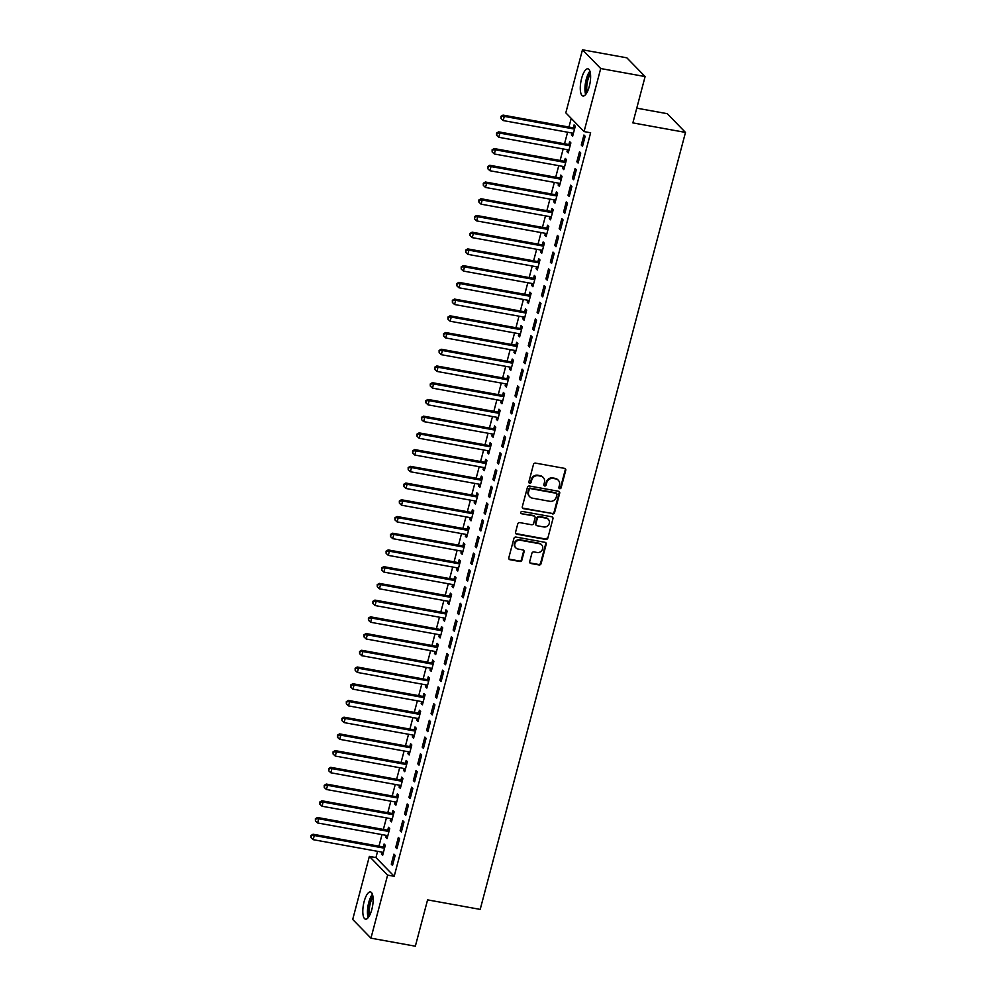 <?xml version="1.0" encoding="UTF-8"?>
<svg xmlns="http://www.w3.org/2000/svg" width="996" height="996" viewBox="0 0 996 996"><rect width="100%" height="100%" fill="white"/><g stroke="black" fill="none" stroke-linecap="round" stroke-linejoin="round"><path stroke-width="1.49" d="M559.702 488.687A1.22 1.121 135.8 0 0 561.134 487.741L565.753 470.299A1.743 1.594 135.8 0 0 564.57 468.369L535.512 463.103A1.743 1.594 135.8 0 0 533.47 464.46L528.864 481.902A1.22 1.121 135.8 0 0 529.685 483.247A1.22 1.121 135.8 0 0 531.117 482.313L531.715 480.047A5.565 5.104 135.8 0 1 538.263 475.727L540.691 476.175A5.565 5.104 135.8 0 1 544.463 482.363L543.866 484.616A1.22 1.121 135.8 0 0 544.7 485.973A1.22 1.121 135.8 0 0 546.132 485.027L546.729 482.761A5.565 5.104 135.8 0 1 553.278 478.454L555.693 478.889A5.565 5.104 135.8 0 1 559.478 485.077L558.88 487.33A1.22 1.121 135.8 0 0 559.702 488.687M558.93 488.09A1.22 1.121 135.8 0 0 560.648 487.231L565.255 469.788A1.743 1.594 135.8 0 0 565.106 468.568M528.913 482.649A1.22 1.121 135.8 0 0 530.631 481.803L531.229 479.549L531.715 480.047M543.928 485.376A1.22 1.121 135.8 0 0 545.634 484.517L546.231 482.263L546.729 482.761M364.125 901.604A13.82 4.619 100.3 0 1 370.437 891.943A13.82 4.619 100.3 0 1 371.819 909.497A13.82 4.619 100.3 0 1 365.507 919.159A13.82 4.619 100.3 0 1 364.125 901.604M581.602 78.46A13.82 4.619 100.3 0 1 587.914 68.811A13.82 4.619 100.3 0 1 589.296 86.366A13.82 4.619 100.3 0 1 582.996 96.014A13.82 4.619 100.3 0 1 581.602 78.46M529.71 561.557A1.743 1.594 135.8 0 0 530.893 563.499L539.048 564.969A1.743 1.594 135.8 0 0 541.089 563.624L546.206 544.252A1.743 1.594 135.8 0 0 545.024 542.322L515.978 537.056A1.743 1.594 135.8 0 0 513.936 538.413L508.807 557.772A1.743 1.594 135.8 0 0 509.989 559.715L519.837 561.495A1.743 1.594 135.8 0 0 521.879 560.138L524.07 551.859A1.743 1.594 135.8 0 0 522.9 549.917L518.007 549.033A4.656 4.27 135.8 0 1 515.368 542.646A4.656 4.27 135.8 0 1 520.335 540.255L539.459 543.716A4.656 4.27 135.8 0 1 542.098 550.116A4.656 4.27 135.8 0 1 537.143 552.494L533.956 551.921A1.743 1.594 135.8 0 0 531.901 553.266L529.71 561.557M377.596 851.331L375.94 857.568L394.192 876.306L590.64 132.779L584.054 131.584L565.815 112.847L582.473 49.8L600.713 68.537L584.054 131.584M394.192 876.306L387.606 875.123L370.948 938.17L352.709 919.433L369.367 856.386L387.606 875.123M582.473 49.8L626.87 57.83L645.109 76.568L632.871 122.894L685.485 132.418L480.197 909.398L427.583 899.874L415.344 946.2L370.948 938.17M645.109 76.568L600.713 68.537M552.531 513.924A1.743 1.594 135.8 0 0 554.585 512.567L559.702 493.194A1.743 1.594 135.8 0 0 558.519 491.265L529.461 486.011A1.743 1.594 135.8 0 0 527.419 487.355L522.302 506.727A1.743 1.594 135.8 0 0 523.485 508.657L552.033 513.413A1.743 1.594 135.8 0 0 554.087 512.056L559.204 492.696A1.743 1.594 135.8 0 0 559.055 491.464M552.954 518.729L547.837 538.089A1.743 1.594 135.8 0 1 545.783 539.446L516.737 534.18A1.743 1.594 135.8 0 1 515.555 532.25L517.746 523.958A1.743 1.594 135.8 0 1 519.8 522.614L531.578 524.743A1.743 1.594 135.8 0 0 533.619 523.398L535.076 517.895A1.743 1.594 135.8 0 0 533.893 515.965L521.63 513.749A1.22 1.121 135.8 0 1 520.933 512.069A1.22 1.121 135.8 0 1 522.24 511.446L551.772 516.787A1.743 1.594 135.8 0 1 552.954 518.729L547.837 538.089M685.485 132.418L667.245 113.681L636.768 108.166M395.698 847.459L396.931 848.717L399.583 838.682L398.35 837.424L395.698 847.459L397.192 847.721M386.348 835.395L385.838 837.325L387.07 838.595L389.722 828.56L388.49 827.29L387.768 830.004M404.538 814.006L405.77 815.276L408.422 805.241L407.19 803.971L404.538 814.006L406.032 814.28M395.188 801.954L394.677 803.884L395.91 805.142L398.562 795.107L397.329 793.849L396.607 796.551M413.377 780.565L414.61 781.823L417.249 771.788L416.017 770.531L413.377 780.565L414.871 780.827M404.027 768.501L403.517 770.431L404.75 771.701L407.389 761.666L406.156 760.396L405.447 763.11M422.204 747.112L423.437 748.382L426.089 738.347L424.856 737.077L422.204 747.112L423.698 747.386M412.854 735.048L412.344 736.99L413.577 738.248L416.228 728.213L414.996 726.956L414.286 729.657M431.044 713.671L432.276 714.929L434.928 704.894L433.696 703.637L431.044 713.671L432.538 713.933M421.694 701.607L421.184 703.537L422.416 704.807L425.068 694.772L423.835 693.502L423.126 696.216M439.883 680.218L441.116 681.488L443.768 671.453L442.535 670.183L439.883 680.218L441.377 680.492M430.533 668.154L430.023 670.096L431.256 671.354L433.907 661.319L432.675 660.062L431.953 662.763M448.723 646.778L449.955 648.035L452.607 638L451.375 636.743L448.723 646.778L450.217 647.039M439.373 634.713L438.863 636.643L440.095 637.913L442.747 627.878L441.514 626.609L440.792 629.323M457.562 613.324L458.795 614.594L461.447 604.56L460.214 603.29L457.562 613.324L459.056 613.598M448.212 601.26L447.702 603.203L448.935 604.46L451.586 594.425L450.354 593.168L449.632 595.869M466.389 579.884L467.622 581.141L470.274 571.106L469.041 569.849L466.389 579.884L467.896 580.145M457.04 567.82L456.529 569.749L457.762 571.019L460.413 560.985L459.181 559.715L458.471 562.416M475.229 546.431L476.462 547.7L479.113 537.666L477.881 536.396L475.229 546.431L476.723 546.704M465.879 534.366L465.369 536.296L466.601 537.566L469.253 527.531L468.02 526.274L467.311 528.976M484.068 512.977L485.301 514.247L487.953 504.213L486.72 502.955L484.068 512.977L485.562 513.251M474.719 500.926L474.208 502.856L475.441 504.125L478.092 494.091L476.86 492.821L476.138 495.522M492.908 479.537L494.141 480.807L496.792 470.772L495.56 469.502L492.908 479.537L494.402 479.811M483.558 467.473L483.048 469.402L484.28 470.672L486.932 460.638L485.699 459.368L484.977 462.082M501.747 446.084L502.98 447.353L505.632 437.319L504.399 436.049L501.747 446.084L503.241 446.357M492.398 434.032L491.887 435.962L493.12 437.232L495.771 427.197L494.539 425.927L493.817 428.629M510.575 412.643L511.807 413.913L514.459 403.878L513.226 402.608L510.575 412.643L512.081 412.917M501.225 400.579L500.714 402.509L501.947 403.778L504.599 393.744L503.366 392.474L502.656 395.188M519.414 379.19L520.647 380.46L523.298 370.425L522.066 369.155L519.414 379.19L520.908 379.464M510.064 367.138L509.554 369.068L510.786 370.338L513.438 360.303L512.205 359.033L511.496 361.735M528.254 345.749L529.486 347.019L532.138 336.984L530.905 335.714L528.254 345.749L529.748 346.023M518.904 333.685L518.393 335.615L519.626 336.885L522.278 326.85L521.045 325.58L520.335 328.294M537.093 312.296L538.326 313.566L540.977 303.531L539.745 302.261L537.093 312.296L538.587 312.57M527.743 300.244L527.233 302.174L528.465 303.431L531.117 293.409L529.884 292.139L529.162 294.841M545.933 278.855L547.165 280.125L549.817 270.09L548.584 268.82L545.933 278.855L547.427 279.129M536.583 266.791L536.072 268.721L537.305 269.991L539.957 259.956L538.724 258.686L538.002 261.4M554.76 245.402L555.992 246.672L558.644 236.637L557.411 235.367L554.76 245.402L556.266 245.676M545.41 233.35L544.899 235.28L546.132 236.538L548.784 226.503L547.551 225.245L546.841 227.947M563.599 211.961L564.832 213.219L567.483 203.184L566.251 201.927L563.599 211.961L565.093 212.235M554.249 199.897L553.739 201.827L554.971 203.097L557.623 193.062L556.39 191.792L555.681 194.506M572.439 178.508L573.671 179.778L576.323 169.743L575.09 168.473L572.439 178.508L573.933 178.782M563.089 166.457L562.578 168.386L563.811 169.644L566.463 159.609L565.23 158.352L564.52 161.053M581.278 145.067L582.511 146.325L585.162 136.29L583.93 135.033L581.278 145.067L582.772 145.329M571.928 133.003L571.418 134.933L572.65 136.203L575.302 126.168L574.07 124.898L573.347 127.613M571.231 118.412L568.953 127.04M567.596 132.219L564.533 143.773M563.176 148.939L560.125 160.493M558.756 165.672L555.706 177.213M554.336 182.393L551.286 193.934M549.917 199.113L546.866 210.666M545.497 215.833L542.447 227.387M541.077 232.566L538.027 244.107M536.657 249.286L533.607 260.828M532.238 266.007L529.187 277.56M527.818 282.727L524.768 294.281M523.398 299.46L520.348 311.001M518.991 316.18L515.94 327.721M514.571 332.901L511.521 344.454M510.151 349.621L507.101 361.175M505.731 366.354L502.681 377.895M501.312 383.074L498.261 394.615M496.892 399.794L493.842 411.348M492.472 416.515L489.422 428.068M488.052 433.248L485.002 444.789M483.633 449.968L480.582 461.509M479.213 466.688L476.163 478.242M474.806 483.421L471.743 494.962M470.386 500.141L467.336 511.683M465.966 516.862L462.916 528.415M461.546 533.582L458.496 545.136M457.127 550.315L454.076 561.856M452.707 567.035L449.657 578.576M448.287 583.756L445.237 595.309M443.867 600.476L440.817 612.03M439.448 617.209L436.397 628.75M435.028 633.929L431.978 645.47M430.608 650.649L427.558 662.203M426.201 667.37L423.151 678.923M421.781 684.103L418.731 695.644M417.361 700.823L414.311 712.364M412.942 717.543L409.891 729.097M408.522 734.264L405.472 745.817M404.102 750.996L401.052 762.538M399.682 767.717L396.632 779.258M395.263 784.437L392.212 795.991M390.843 801.158L387.793 812.711M386.423 817.89L383.373 829.431M382.016 834.611L378.953 846.164M567.508 149.724L566.998 151.653L568.23 152.923L570.882 142.889L569.65 141.619L568.94 144.333M576.858 161.788L578.091 163.058L580.743 153.023L579.51 151.753L576.858 161.788L578.352 162.062M558.669 183.177L558.158 185.107L559.391 186.376L562.043 176.342L560.81 175.072L560.101 177.774M568.019 195.241L569.251 196.498L571.903 186.464L570.671 185.206L568.019 195.241L569.513 195.502M549.829 216.618L549.319 218.547L550.551 219.817L553.203 209.783L551.971 208.525L551.261 211.227M559.179 228.682L560.412 229.952L563.064 219.917L561.831 218.647L559.179 228.682L560.686 228.956M541.002 250.071L540.492 252L541.724 253.27L544.376 243.236L543.144 241.966L542.422 244.667M550.352 262.135L551.585 263.392L554.237 253.358L553.004 252.1L550.352 262.135L551.846 262.396M532.163 283.511L531.652 285.454L532.885 286.711L535.537 276.676L534.304 275.419L533.582 278.121M541.513 295.575L542.745 296.845L545.397 286.811L544.165 285.541L541.513 295.575L543.007 295.849M523.323 316.965L522.813 318.894L524.045 320.164L526.697 310.13L525.465 308.86L524.743 311.574M532.673 329.029L533.906 330.286L536.558 320.251L535.325 318.994L532.673 329.029L534.167 329.29M514.484 350.405L513.973 352.347L515.206 353.605L517.858 343.57L516.625 342.313L515.916 345.014M523.834 362.469L525.066 363.739L527.718 353.705L526.486 352.435L523.834 362.469L525.328 362.743M505.644 383.858L505.134 385.788L506.366 387.058L509.018 377.023L507.786 375.753L507.076 378.468M514.994 395.922L516.227 397.18L518.879 387.145L517.646 385.888L514.994 395.922L516.488 396.184M496.817 417.312L496.307 419.241L497.539 420.499L500.179 410.464L498.946 409.207L498.237 411.908M506.167 429.363L507.4 430.633L510.039 420.598L508.807 419.328L506.167 429.363L507.661 429.637M487.978 450.752L487.467 452.682L488.7 453.952L491.352 443.917L490.119 442.647L489.397 445.361M497.328 462.816L498.56 464.074L501.212 454.039L499.98 452.782L497.328 462.816L498.822 463.078M479.138 484.205L478.628 486.135L479.86 487.393L482.512 477.358L481.28 476.1L480.558 478.802M488.488 496.257L489.721 497.527L492.373 487.492L491.14 486.222L488.488 496.257L489.982 496.531M470.299 517.646L469.788 519.576L471.021 520.846L473.673 510.811L472.44 509.541L471.731 512.255M479.649 529.71L480.881 530.968L483.533 520.933L482.301 519.675L479.649 529.71L481.143 529.972M461.459 551.099L460.949 553.029L462.181 554.286L464.833 544.252L463.601 542.994L462.891 545.696M470.809 563.151L472.042 564.421L474.694 554.386L473.461 553.116L470.809 563.151L472.303 563.425M452.62 584.54L452.109 586.47L453.342 587.74L455.994 577.705L454.761 576.435L454.052 579.149M461.97 596.604L463.202 597.861L465.854 587.839L464.622 586.569L461.97 596.604L463.476 596.878M443.793 617.993L443.282 619.923L444.515 621.18L447.167 611.158L445.934 609.888L445.212 612.59M453.143 630.045L454.375 631.315L457.027 621.28L455.795 620.01L453.143 630.045L454.637 630.319M434.953 651.434L434.443 653.364L435.675 654.633L438.327 644.599L437.095 643.329L436.373 646.043M444.303 663.498L445.536 664.768L448.188 654.733L446.955 653.463L444.303 663.498L445.797 663.772M426.114 684.887L425.603 686.817L426.836 688.087L429.488 678.052L428.255 676.782L427.545 679.484M435.464 696.939L436.696 698.208L439.348 688.174L438.115 686.904L435.464 696.939L436.958 697.212M417.274 718.328L416.764 720.257L417.996 721.527L420.648 711.493L419.416 710.223L418.706 712.937M426.624 730.392L427.857 731.662L430.509 721.627L429.276 720.357L426.624 730.392L428.118 730.666M408.435 751.781L407.924 753.711L409.157 754.98L411.809 744.946L410.576 743.676L409.866 746.378M417.785 763.832L419.017 765.102L421.669 755.068L420.437 753.798L417.785 763.832L419.291 764.106M399.608 785.222L399.097 787.151L400.33 788.421L402.982 778.386L401.749 777.117L401.027 779.831M408.958 797.286L410.19 798.555L412.842 788.521L411.609 787.251L408.958 797.286L410.452 797.559M390.768 818.675L390.258 820.604L391.49 821.874L394.142 811.84L392.91 810.57L392.187 813.271M400.118 830.726L401.351 831.996L404.003 821.961L402.77 820.704L400.118 830.726L401.612 831M381.929 852.115L381.418 854.045L382.651 855.315L385.303 845.28L384.07 844.01L383.348 846.725M391.279 864.179L392.511 865.449L395.163 855.415L393.93 854.145L391.279 864.179L392.773 864.453M375.94 857.568L369.367 856.386M571.418 134.933L572.912 135.207M566.998 151.653L568.492 151.927M562.578 168.386L564.072 168.648M558.158 185.107L559.652 185.381M553.739 201.827L555.233 202.101M549.319 218.547L550.825 218.821M544.899 235.28L546.406 235.542M540.492 252L541.986 252.274M536.072 268.721L537.566 268.995M531.652 285.454L533.146 285.715M527.233 302.174L528.727 302.448M522.813 318.894L524.307 319.168M518.393 335.615L519.887 335.889M513.973 352.347L515.467 352.609M509.554 369.068L511.048 369.342M505.134 385.788L506.628 386.062M500.714 402.509L502.221 402.782M496.307 419.241L497.801 419.503M491.887 435.962L493.381 436.236M487.467 452.682L488.961 452.956M483.048 469.402L484.542 469.676M478.628 486.135L480.122 486.397M474.208 502.856L475.702 503.129M469.788 519.576L471.282 519.85M465.369 536.296L466.863 536.57M460.949 553.029L462.443 553.29M456.529 569.749L458.036 570.023M452.109 586.47L453.616 586.744M447.702 603.203L449.196 603.464M443.282 619.923L444.776 620.197M438.863 636.643L440.357 636.917M434.443 653.364L435.937 653.637M430.023 670.096L431.517 670.358M425.603 686.817L427.097 687.091M421.184 703.537L422.678 703.811M416.764 720.257L418.258 720.531M412.344 736.99L413.838 737.252M407.924 753.711L409.431 753.984M403.517 770.431L405.011 770.705M399.097 787.151L400.591 787.425M394.677 803.884L396.171 804.146M390.258 820.604L391.752 820.878M385.838 837.325L387.332 837.599M381.418 854.045L382.912 854.319M558.295 480.259L557.81 479.748A5.565 5.104 135.8 0 0 555.208 478.379L555.693 478.889M546.231 482.263A5.565 5.104 135.8 0 1 552.78 477.943L555.208 478.379M543.293 477.545L542.795 477.034A5.565 5.104 135.8 0 0 540.193 475.665L540.691 476.175M531.229 479.549A5.565 5.104 135.8 0 1 537.778 475.229L540.193 475.665M522.452 507.948A1.743 1.594 135.8 0 0 522.987 508.159L552.033 513.413M556.963 494.589A1.22 1.121 135.8 0 0 556.129 493.244L530.631 488.625A1.22 1.121 135.8 0 0 529.2 489.571L528.577 491.949A5.565 5.104 135.8 0 0 532.35 498.137L549.78 501.299A5.565 5.104 135.8 0 0 556.328 496.979L556.963 494.589M556.702 493.543L556.216 493.032A1.22 1.121 135.8 0 0 555.644 492.734L556.129 493.244M529.748 496.767L529.25 496.257A5.565 5.104 135.8 0 1 528.079 491.439L528.714 489.061A1.22 1.121 135.8 0 1 530.146 488.115L555.644 492.734M515.704 533.47A1.743 1.594 135.8 0 0 516.239 533.682L545.298 538.936A1.743 1.594 135.8 0 0 547.339 537.591M534.715 516.389L534.217 515.891A1.743 1.594 135.8 0 0 533.408 515.455L521.63 513.749M543.804 526.959A4.656 4.27 135.8 0 0 548.298 519.314A4.656 4.27 135.8 0 0 546.119 518.181L539.384 516.961A1.743 1.594 135.8 0 0 537.342 518.306L535.885 523.809A1.743 1.594 135.8 0 0 537.068 525.739L543.804 526.959M548.298 519.314L547.8 518.816A4.656 4.27 135.8 0 0 545.634 517.671L546.119 518.181M536.246 525.315L535.761 524.805A1.743 1.594 135.8 0 1 535.387 523.298L536.844 517.796A1.743 1.594 135.8 0 1 538.886 516.451L545.634 517.671M552.456 518.219A1.743 1.594 135.8 0 0 552.307 516.999M541.637 544.862L541.139 544.351A4.656 4.27 135.8 0 0 538.961 543.206L539.459 543.716M515.841 547.887L515.343 547.389A4.656 4.27 135.8 0 1 519.837 539.745L538.961 543.206M508.968 559.005A1.743 1.594 135.8 0 0 509.504 559.204L519.339 560.985A1.743 1.594 135.8 0 0 521.394 559.64L523.585 551.348A1.743 1.594 135.8 0 0 523.435 550.128M529.86 562.777A1.743 1.594 135.8 0 0 530.395 562.989L538.55 564.458A1.743 1.594 135.8 0 0 540.604 563.114L545.721 543.741A1.743 1.594 135.8 0 0 545.559 542.521M575.016 127.264L573.086 127.662A1.768 1.631 -44.2 0 1 572.439 127.675L503.055 115.113L504.287 116.383L503.179 120.566L572.563 133.115A1.768 1.631 -44.2 0 1 573.148 133.352L573.36 133.489M574.58 128.87L574.319 128.932A1.768 1.631 -44.2 0 1 573.671 128.945L504.287 116.383L500.951 116.358L501 118.536L501.449 116.868M503.179 120.566L501 118.536M500.951 116.358L503.055 115.113M570.596 143.984L568.666 144.383A1.768 1.631 -44.2 0 1 568.019 144.395L498.635 131.846L499.868 133.103L498.759 137.286L568.143 149.848A1.768 1.631 -44.2 0 1 568.728 150.072L568.94 150.222M570.173 145.603L569.899 145.653A1.768 1.631 -44.2 0 1 569.251 145.665L499.868 133.103L496.531 133.091L496.581 135.269L497.029 133.589M498.759 137.286L496.581 135.269M496.531 133.091L498.635 131.846M566.176 160.717L564.246 161.115A1.768 1.631 -44.2 0 1 563.599 161.115L494.215 148.566L495.448 149.823L494.34 154.007L563.736 166.569A1.768 1.631 -44.2 0 1 564.309 166.805L564.533 166.942M565.753 162.323L565.479 162.373A1.768 1.631 -44.2 0 1 564.832 162.385L495.448 149.823L492.111 149.811L492.173 151.99L492.609 150.321M494.34 154.007L492.173 151.99M492.111 149.811L494.215 148.566M586.407 93.487A11.964 3.996 100.3 0 1 585.81 91.321A11.964 3.996 100.3 0 1 590.23 72.372M590.479 73.99A11.081 3.698 -79.7 0 0 586.943 90.86A11.081 3.698 -79.7 0 0 587.204 92.068M589.893 71.164A13.732 4.582 -79.7 0 0 585.187 92.516A13.732 4.582 -79.7 0 0 585.673 94.508M368.931 916.619A11.964 3.996 100.3 0 1 368.333 914.453A11.964 3.996 100.3 0 1 372.741 895.516M373.002 897.122A11.081 3.698 -79.7 0 0 369.466 914.004A11.081 3.698 -79.7 0 0 369.728 915.2M372.417 894.296A13.732 4.582 -79.7 0 0 367.698 915.648A13.732 4.582 -79.7 0 0 368.184 917.652M561.756 177.437L559.827 177.836A1.768 1.631 -44.2 0 1 559.179 177.848L489.795 165.286L491.028 166.556L489.92 170.739L559.316 183.289A1.768 1.631 -44.2 0 1 559.889 183.525L560.113 183.662M561.333 179.043L561.059 179.106A1.768 1.631 -44.2 0 1 560.412 179.106L491.028 166.556L487.704 166.531L487.754 168.71L488.189 167.042M489.92 170.739L487.754 168.71M487.704 166.531L489.795 165.286M557.337 194.158L555.407 194.556A1.768 1.631 -44.2 0 1 554.76 194.569L485.376 182.007L486.608 183.276L485.513 187.46L554.897 200.009A1.768 1.631 -44.2 0 1 555.469 200.246L555.693 200.383M556.913 195.764L556.64 195.826A1.768 1.631 -44.2 0 1 555.992 195.839L486.608 183.276L483.284 183.252L483.334 185.43L483.77 183.762M485.513 187.46L483.334 185.43M483.284 183.252L485.376 182.007M552.917 210.891L550.987 211.276A1.768 1.631 -44.2 0 1 550.352 211.289L480.956 198.739L482.189 199.997L481.093 204.18L550.477 216.742A1.768 1.631 -44.2 0 1 551.062 216.966L551.274 217.116M552.494 212.497L552.22 212.546A1.768 1.631 -44.2 0 1 551.585 212.559L482.189 199.997L478.864 199.984L478.914 202.163L479.35 200.482M481.093 204.18L478.914 202.163M478.864 199.984L480.956 198.739M548.497 227.611L546.58 228.009A1.768 1.631 -44.2 0 1 545.933 228.009L476.536 215.46L477.769 216.73L476.673 220.9L546.057 233.462A1.768 1.631 -44.2 0 1 546.642 233.699L546.854 233.836M548.074 229.217L547.812 229.267A1.768 1.631 -44.2 0 1 547.165 229.279L477.769 216.73L474.445 216.705L474.494 218.883L474.93 217.215M476.673 220.9L474.494 218.883M474.445 216.705L476.536 215.46M544.077 244.331L542.16 244.73A1.768 1.631 -44.2 0 1 541.513 244.742L472.129 232.18L473.361 233.45L472.253 237.633L541.637 250.183A1.768 1.631 -44.2 0 1 542.222 250.419L542.434 250.556M543.654 245.937L543.393 246A1.768 1.631 -44.2 0 1 542.745 246L473.361 233.45L470.025 233.425L470.075 235.604L470.523 233.936M472.253 237.633L470.075 235.604M470.025 233.425L472.129 232.18M539.658 261.052L537.74 261.45A1.768 1.631 -44.2 0 1 537.093 261.462L467.709 248.9L468.942 250.17L467.834 254.354L537.218 266.903A1.768 1.631 -44.2 0 1 537.803 267.14L538.014 267.289M539.234 262.658L538.973 262.72A1.768 1.631 -44.2 0 1 538.326 262.732L468.942 250.17L465.605 250.158L465.655 252.337L466.103 250.656M467.834 254.354L465.655 252.337M465.605 250.158L467.709 248.9M535.238 277.784L533.321 278.17A1.768 1.631 -44.2 0 1 532.673 278.183L463.289 265.633L464.522 266.891L463.414 271.074L532.798 283.636A1.768 1.631 -44.2 0 1 533.383 283.86L533.595 284.009M534.815 279.39L534.553 279.44A1.768 1.631 -44.2 0 1 533.906 279.453L464.522 266.891L461.185 266.878L461.235 269.057L461.683 267.376M463.414 271.074L461.235 269.057M461.185 266.878L463.289 265.633M530.818 294.505L528.901 294.903A1.768 1.631 -44.2 0 1 528.254 294.903L458.87 282.354L460.102 283.623L458.994 287.794L528.378 300.356A1.768 1.631 -44.2 0 1 528.963 300.593L529.175 300.73M530.395 296.111L530.133 296.161A1.768 1.631 -44.2 0 1 529.486 296.173L460.102 283.623L456.766 283.599L456.815 285.777L457.264 284.109M458.994 287.794L456.815 285.777M456.766 283.599L458.87 282.354M526.411 311.225L524.481 311.624A1.768 1.631 -44.2 0 1 523.834 311.636L454.45 299.074L455.682 300.344L454.574 304.527L523.958 317.077A1.768 1.631 -44.2 0 1 524.543 317.313L524.755 317.45M525.975 312.831L525.714 312.893A1.768 1.631 -44.2 0 1 525.066 312.893L455.682 300.344L452.346 300.319L452.396 302.498L452.844 300.829M454.574 304.527L452.396 302.498M452.346 300.319L454.45 299.074M521.991 327.945L520.061 328.344A1.768 1.631 -44.2 0 1 519.414 328.356L450.03 315.794L451.263 317.064L450.155 321.247L519.539 333.809A1.768 1.631 -44.2 0 1 520.124 334.034L520.335 334.183M521.568 329.552L521.294 329.614A1.768 1.631 -44.2 0 1 520.647 329.626L451.263 317.064L447.926 317.052L447.988 319.23L448.424 317.55M450.155 321.247L447.988 319.23M447.926 317.052L450.03 315.794M517.571 344.678L515.642 345.064A1.768 1.631 -44.2 0 1 514.994 345.077L445.61 332.527L446.843 333.785L445.735 337.968L515.131 350.53A1.768 1.631 -44.2 0 1 515.704 350.754L515.928 350.903M517.148 346.284L516.874 346.334A1.768 1.631 -44.2 0 1 516.227 346.347L446.843 333.785L443.506 333.772L443.569 335.951L444.004 334.283M445.735 337.968L443.569 335.951M443.506 333.772L445.61 332.527M513.152 361.399L511.222 361.797A1.768 1.631 -44.2 0 1 510.575 361.809L441.191 349.247L442.423 350.517L441.315 354.688L510.711 367.25A1.768 1.631 -44.2 0 1 511.284 367.487L511.508 367.624M512.728 363.005L512.454 363.054A1.768 1.631 -44.2 0 1 511.807 363.067L442.423 350.517L439.099 350.492L439.149 352.671L439.585 351.003M441.315 354.688L439.149 352.671M439.099 350.492L441.191 349.247M508.732 378.119L506.802 378.517A1.768 1.631 -44.2 0 1 506.155 378.53L436.771 365.968L438.003 367.238L436.908 371.421L506.292 383.97A1.768 1.631 -44.2 0 1 506.877 384.207L507.089 384.344M508.309 379.725L508.035 379.787A1.768 1.631 -44.2 0 1 507.387 379.787L438.003 367.238L434.679 367.213L434.729 369.392L435.165 367.723M436.908 371.421L434.729 369.392M434.679 367.213L436.771 365.968M504.312 394.839L502.382 395.238A1.768 1.631 -44.2 0 1 501.747 395.25L432.351 382.688L433.584 383.958L432.488 388.141L501.872 400.703A1.768 1.631 -44.2 0 1 502.457 400.927L502.669 401.077M503.889 396.458L503.615 396.508A1.768 1.631 -44.2 0 1 502.98 396.52L433.584 383.958L430.26 383.946L430.309 386.124L430.745 384.444M432.488 388.141L430.309 386.124M430.26 383.946L432.351 382.688M499.892 411.572L497.975 411.971A1.768 1.631 -44.2 0 1 497.328 411.971L427.931 399.421L429.164 400.678L428.068 404.862L497.452 417.424A1.768 1.631 -44.2 0 1 498.037 417.648L498.249 417.797M499.469 413.178L499.208 413.228A1.768 1.631 -44.2 0 1 498.56 413.24L429.164 400.678L425.84 400.666L425.89 402.845L426.325 401.176M428.068 404.862L425.89 402.845M425.84 400.666L427.931 399.421M495.473 428.292L493.555 428.691A1.768 1.631 -44.2 0 1 492.908 428.703L423.524 416.141L424.757 417.411L423.649 421.582L493.032 434.144A1.768 1.631 -44.2 0 1 493.618 434.38L493.829 434.517M495.049 429.899L494.788 429.948A1.768 1.631 -44.2 0 1 494.141 429.961L424.757 417.411L421.42 417.386L421.47 419.565L421.918 417.897M423.649 421.582L421.47 419.565M421.42 417.386L423.524 416.141M491.053 445.013L489.136 445.411A1.768 1.631 -44.2 0 1 488.488 445.424L419.104 432.862L420.337 434.132L419.229 438.315L488.613 450.864A1.768 1.631 -44.2 0 1 489.198 451.101L489.41 451.238M490.63 446.619L490.368 446.681A1.768 1.631 -44.2 0 1 489.721 446.694L420.337 434.132L417 434.107L417.05 436.285L417.498 434.617M419.229 438.315L417.05 436.285M417 434.107L419.104 432.862M486.633 461.733L484.716 462.132A1.768 1.631 -44.2 0 1 484.068 462.144L414.685 449.582L415.917 450.852L414.809 455.035L484.193 467.597A1.768 1.631 -44.2 0 1 484.778 467.821L484.99 467.971M486.21 463.352L485.948 463.401A1.768 1.631 -44.2 0 1 485.301 463.414L415.917 450.852L412.581 450.839L412.63 453.018L413.079 451.337M414.809 455.035L412.63 453.018M412.581 450.839L414.685 449.582M482.226 478.466L480.296 478.864A1.768 1.631 -44.2 0 1 479.649 478.864L410.265 466.315L411.497 467.572L410.389 471.755L479.773 484.317A1.768 1.631 -44.2 0 1 480.358 484.554L480.57 484.691M481.79 480.072L481.529 480.122A1.768 1.631 -44.2 0 1 480.881 480.134L411.497 467.572L408.161 467.56L408.211 469.739L408.659 468.07M410.389 471.755L408.211 469.739M408.161 467.56L410.265 466.315M477.806 495.186L475.876 495.585A1.768 1.631 -44.2 0 1 475.229 495.597L405.845 483.035L407.078 484.305L405.97 488.488L475.353 501.038A1.768 1.631 -44.2 0 1 475.939 501.274L476.15 501.411M477.37 496.792L477.109 496.855A1.768 1.631 -44.2 0 1 476.462 496.855L407.078 484.305L403.741 484.28L403.791 486.459L404.239 484.791M405.97 488.488L403.791 486.459M403.741 484.28L405.845 483.035M473.386 511.907L471.457 512.305A1.768 1.631 -44.2 0 1 470.809 512.317L401.425 499.755L402.658 501.025L401.55 505.209L470.946 517.758A1.768 1.631 -44.2 0 1 471.519 517.995L471.743 518.132M472.963 513.513L472.689 513.575A1.768 1.631 -44.2 0 1 472.042 513.587L402.658 501.025L399.321 501L399.384 503.179L399.819 501.511M401.55 505.209L399.384 503.179M399.321 501L401.425 499.755M468.967 528.639L467.037 529.025A1.768 1.631 -44.2 0 1 466.389 529.038L397.006 516.488L398.238 517.746L397.13 521.929L466.526 534.491A1.768 1.631 -44.2 0 1 467.099 534.715L467.323 534.864M468.543 530.245L468.269 530.295A1.768 1.631 -44.2 0 1 467.622 530.308L398.238 517.746L394.914 517.733L394.964 519.912L395.4 518.231M397.13 521.929L394.964 519.912M394.914 517.733L397.006 516.488M464.547 545.36L462.617 545.758A1.768 1.631 -44.2 0 1 461.97 545.758L392.586 533.209L393.818 534.466L392.723 538.649L462.107 551.211A1.768 1.631 -44.2 0 1 462.679 551.448L462.903 551.585M464.124 546.966L463.85 547.016A1.768 1.631 -44.2 0 1 463.202 547.028L393.818 534.466L390.494 534.454L390.544 536.632L390.98 534.964M392.723 538.649L390.544 536.632M390.494 534.454L392.586 533.209M460.127 562.08L458.197 562.479A1.768 1.631 -44.2 0 1 457.562 562.491L388.166 549.929L389.399 551.199L388.303 555.382L457.687 567.932A1.768 1.631 -44.2 0 1 458.272 568.168L458.484 568.305M459.704 563.686L459.43 563.748A1.768 1.631 -44.2 0 1 458.795 563.748L389.399 551.199L386.075 551.174L386.124 553.353L386.56 551.684M388.303 555.382L386.124 553.353M386.075 551.174L388.166 549.929M455.707 578.801L453.79 579.199A1.768 1.631 -44.2 0 1 453.143 579.211L383.746 566.649L384.979 567.919L383.883 572.102L453.267 584.652A1.768 1.631 -44.2 0 1 453.852 584.889L454.064 585.038M455.284 580.407L455.023 580.469A1.768 1.631 -44.2 0 1 454.375 580.481L384.979 567.919L381.655 567.907L381.705 570.086L382.14 568.405M383.883 572.102L381.705 570.086M381.655 567.907L383.746 566.649M451.288 595.533L449.37 595.919A1.768 1.631 -44.2 0 1 448.723 595.932L379.339 583.382L380.572 584.64L379.464 588.823L448.847 601.385A1.768 1.631 -44.2 0 1 449.433 601.609L449.644 601.758M450.864 597.139L450.603 597.189A1.768 1.631 -44.2 0 1 449.955 597.202L380.572 584.64L377.235 584.627L377.285 586.806L377.733 585.125M379.464 588.823L377.285 586.806M377.235 584.627L379.339 583.382M446.868 612.254L444.951 612.652A1.768 1.631 -44.2 0 1 444.303 612.652L374.919 600.102L376.152 601.372L375.044 605.543L444.428 618.105A1.768 1.631 -44.2 0 1 445.013 618.342L445.224 618.479M446.445 613.86L446.183 613.91A1.768 1.631 -44.2 0 1 445.536 613.922L376.152 601.372L372.815 601.347L372.865 603.526L373.313 601.858M375.044 605.543L372.865 603.526M372.815 601.347L374.919 600.102M442.448 628.974L440.531 629.372A1.768 1.631 -44.2 0 1 439.883 629.385L370.5 616.823L371.732 618.093L370.624 622.276L440.008 634.826A1.768 1.631 -44.2 0 1 440.593 635.062L440.805 635.199M442.025 630.58L441.763 630.642A1.768 1.631 -44.2 0 1 441.116 630.642L371.732 618.093L368.396 618.068L368.445 620.247L368.894 618.578M370.624 622.276L368.445 620.247M368.396 618.068L370.5 616.823M438.028 645.694L436.111 646.093A1.768 1.631 -44.2 0 1 435.464 646.105L366.08 633.543L367.312 634.813L366.204 638.996L435.588 651.546A1.768 1.631 -44.2 0 1 436.173 651.782L436.385 651.932M437.605 647.3L437.344 647.363A1.768 1.631 -44.2 0 1 436.696 647.375L367.312 634.813L363.976 634.801L364.026 636.979L364.474 635.299M366.204 638.996L364.026 636.979M363.976 634.801L366.08 633.543M433.621 662.427L431.691 662.813A1.768 1.631 -44.2 0 1 431.044 662.826L361.66 650.276L362.893 651.533L361.785 655.717L431.168 668.279A1.768 1.631 -44.2 0 1 431.754 668.503L431.965 668.652M433.185 664.033L432.924 664.083A1.768 1.631 -44.2 0 1 432.276 664.095L362.893 651.533L359.556 651.521L359.606 653.7L360.054 652.031M361.785 655.717L359.606 653.7M359.556 651.521L361.66 650.276M429.201 679.148L427.272 679.546A1.768 1.631 -44.2 0 1 426.624 679.558L357.24 666.996L358.473 668.266L357.365 672.437L426.749 684.999A1.768 1.631 -44.2 0 1 427.334 685.236L427.545 685.373M428.778 680.754L428.504 680.803A1.768 1.631 -44.2 0 1 427.857 680.816L358.473 668.266L355.136 668.241L355.186 670.42L355.634 668.752M357.365 672.437L355.186 670.42M355.136 668.241L357.24 666.996M424.782 695.868L422.852 696.266A1.768 1.631 -44.2 0 1 422.204 696.279L352.821 683.717L354.053 684.987L352.945 689.17L422.341 701.719A1.768 1.631 -44.2 0 1 422.914 701.956L423.138 702.093M424.358 697.474L424.084 697.536A1.768 1.631 -44.2 0 1 423.437 697.536L354.053 684.987L350.716 684.962L350.779 687.14L351.215 685.472M352.945 689.17L350.779 687.14M350.716 684.962L352.821 683.717M420.362 712.588L418.432 712.987A1.768 1.631 -44.2 0 1 417.785 712.999L348.401 700.437L349.633 701.707L348.525 705.89L417.922 718.452A1.768 1.631 -44.2 0 1 418.494 718.676L418.718 718.826M419.939 714.207L419.665 714.257A1.768 1.631 -44.2 0 1 419.017 714.269L349.633 701.707L346.309 701.694L346.359 703.873L346.795 702.192M348.525 705.89L346.359 703.873M346.309 701.694L348.401 700.437M415.942 729.321L414.012 729.719A1.768 1.631 -44.2 0 1 413.365 729.719L343.981 717.17L345.214 718.427L344.118 722.61L413.502 735.173A1.768 1.631 -44.2 0 1 414.075 735.397L414.299 735.546M415.519 730.927L415.245 730.977A1.768 1.631 -44.2 0 1 414.597 730.989L345.214 718.427L341.889 718.415L341.939 720.594L342.375 718.925M344.118 722.61L341.939 720.594M341.889 718.415L343.981 717.17M411.522 746.041L409.593 746.44A1.768 1.631 -44.2 0 1 408.958 746.452L339.561 733.89L340.794 735.16L339.698 739.331L409.082 751.893A1.768 1.631 -44.2 0 1 409.667 752.129L409.879 752.266M411.099 747.647L410.825 747.697A1.768 1.631 -44.2 0 1 410.19 747.71L340.794 735.16L337.47 735.135L337.52 737.314L337.955 735.646M339.698 739.331L337.52 737.314M337.47 735.135L339.561 733.89M407.103 762.762L405.185 763.16A1.768 1.631 -44.2 0 1 404.538 763.173L335.142 750.611L336.374 751.88L335.279 756.064L404.662 768.613A1.768 1.631 -44.2 0 1 405.248 768.85L405.459 768.987M406.679 764.368L406.418 764.43A1.768 1.631 -44.2 0 1 405.77 764.442L336.374 751.88L333.05 751.856L333.1 754.034L333.536 752.366M335.279 756.064L333.1 754.034M333.05 751.856L335.142 750.611M402.683 779.482L400.766 779.88A1.768 1.631 -44.2 0 1 400.118 779.893L330.734 767.331L331.967 768.601L330.859 772.784L400.243 785.346A1.768 1.631 -44.2 0 1 400.828 785.57L401.039 785.72M402.26 781.101L401.998 781.15A1.768 1.631 -44.2 0 1 401.351 781.163L331.967 768.601L328.63 768.588L328.68 770.767L329.128 769.086M330.859 772.784L328.68 770.767M328.63 768.588L330.734 767.331M398.263 796.215L396.346 796.613A1.768 1.631 -44.2 0 1 395.698 796.613L326.315 784.064L327.547 785.321L326.439 789.504L395.823 802.066A1.768 1.631 -44.2 0 1 396.408 802.29L396.62 802.44M397.84 797.821L397.578 797.871A1.768 1.631 -44.2 0 1 396.931 797.883L327.547 785.321L324.21 785.309L324.26 787.487L324.708 785.819M326.439 789.504L324.26 787.487M324.21 785.309L326.315 784.064M393.843 812.935L391.926 813.334A1.768 1.631 -44.2 0 1 391.279 813.346L321.895 800.784L323.127 802.054L322.019 806.237L391.403 818.787A1.768 1.631 -44.2 0 1 391.988 819.023L392.2 819.16M393.42 814.541L393.159 814.604A1.768 1.631 -44.2 0 1 392.511 814.604L323.127 802.054L319.791 802.029L319.841 804.208L320.289 802.539M322.019 806.237L319.841 804.208M319.791 802.029L321.895 800.784M389.436 829.656L387.506 830.054A1.768 1.631 -44.2 0 1 386.859 830.066L317.475 817.504L318.708 818.774L317.6 822.957L386.983 835.507A1.768 1.631 -44.2 0 1 387.569 835.744L387.78 835.881M389 831.262L388.739 831.324A1.768 1.631 -44.2 0 1 388.091 831.336L318.708 818.774L315.371 818.749L315.421 820.928L315.869 819.26M317.6 822.957L315.421 820.928M315.371 818.749L317.475 817.504M385.016 846.376L383.087 846.774A1.768 1.631 -44.2 0 1 382.439 846.787L313.055 834.237L314.288 835.495L313.18 839.678L382.564 852.24A1.768 1.631 -44.2 0 1 383.149 852.464L383.36 852.613M384.581 847.994L384.319 848.044A1.768 1.631 -44.2 0 1 383.672 848.057L314.288 835.495L310.951 835.482L311.001 837.661L311.449 835.98M313.18 839.678L311.001 837.661M310.951 835.482L313.055 834.237M573.086 127.662L574.319 128.932M572.439 127.675L573.671 128.945M568.666 144.383L569.899 145.653M568.019 144.395L569.251 145.665M564.246 161.115L565.479 162.373M563.599 161.115L564.832 162.385M559.827 177.836L561.059 179.106M559.179 177.848L560.412 179.106M555.407 194.556L556.64 195.826M554.76 194.569L555.992 195.839M550.987 211.276L552.22 212.546M550.352 211.289L551.585 212.559M546.58 228.009L547.812 229.267M545.933 228.009L547.165 229.279M542.16 244.73L543.393 246M541.513 244.742L542.745 246M537.74 261.45L538.973 262.72M537.093 261.462L538.326 262.732M533.321 278.17L534.553 279.44M532.673 278.183L533.906 279.453M528.901 294.903L530.133 296.161M528.254 294.903L529.486 296.173M524.481 311.624L525.714 312.893M523.834 311.636L525.066 312.893M520.061 328.344L521.294 329.614M519.414 328.356L520.647 329.626M515.642 345.064L516.874 346.334M514.994 345.077L516.227 346.347M511.222 361.797L512.454 363.054M510.575 361.809L511.807 363.067M506.802 378.517L508.035 379.787M506.155 378.53L507.387 379.787M502.382 395.238L503.615 396.508M501.747 395.25L502.98 396.52M497.975 411.971L499.208 413.228M497.328 411.971L498.56 413.24M493.555 428.691L494.788 429.948M492.908 428.703L494.141 429.961M489.136 445.411L490.368 446.681M488.488 445.424L489.721 446.694M484.716 462.132L485.948 463.401M484.068 462.144L485.301 463.414M480.296 478.864L481.529 480.122M479.649 478.864L480.881 480.134M475.876 495.585L477.109 496.855M475.229 495.597L476.462 496.855M471.457 512.305L472.689 513.575M470.809 512.317L472.042 513.587M467.037 529.025L468.269 530.295M466.389 529.038L467.622 530.308M462.617 545.758L463.85 547.016M461.97 545.758L463.202 547.028M458.197 562.479L459.43 563.748M457.562 562.491L458.795 563.748M453.79 579.199L455.023 580.469M453.143 579.211L454.375 580.481M449.37 595.919L450.603 597.189M448.723 595.932L449.955 597.202M444.951 612.652L446.183 613.91M444.303 612.652L445.536 613.922M440.531 629.372L441.763 630.642M439.883 629.385L441.116 630.642M436.111 646.093L437.344 647.363M435.464 646.105L436.696 647.375M431.691 662.813L432.924 664.083M431.044 662.826L432.276 664.095M427.272 679.546L428.504 680.803M426.624 679.558L427.857 680.816M422.852 696.266L424.084 697.536M422.204 696.279L423.437 697.536M418.432 712.987L419.665 714.257M417.785 712.999L419.017 714.269M414.012 729.719L415.245 730.977M413.365 729.719L414.597 730.989M409.593 746.44L410.825 747.697M408.958 746.452L410.19 747.71M405.185 763.16L406.418 764.43M404.538 763.173L405.77 764.442M400.766 779.88L401.998 781.15M400.118 779.893L401.351 781.163M396.346 796.613L397.578 797.871M395.698 796.613L396.931 797.883M391.926 813.334L393.159 814.604M391.279 813.346L392.511 814.604M387.506 830.054L388.739 831.324M386.859 830.066L388.091 831.336M383.087 846.774L384.319 848.044M382.439 846.787L383.672 848.057"/></g></svg>
